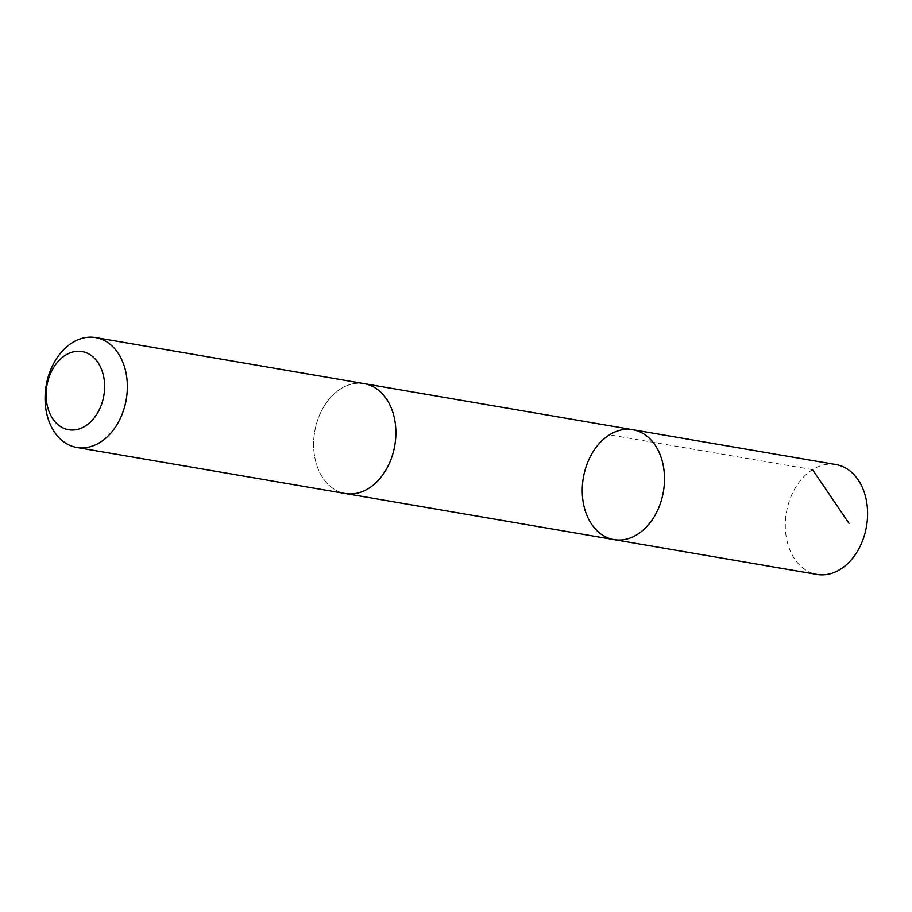 <?xml version="1.0" encoding="UTF-8"?>
<svg xmlns="http://www.w3.org/2000/svg" width="912" height="912" viewBox="0 0 912 912"><rect width="100%" height="100%" fill="white"/><g stroke="black" fill="none" stroke-linecap="round" stroke-linejoin="round"><path stroke-width="0.68" stroke-dasharray="4.56 3.42" d="M835.871 464.539A55.746 40.641 -80.3 0 0 789.211 501.372A55.746 40.641 -80.3 0 0 801.58 566.911A55.746 40.641 -80.3 0 0 817.015 574.423M329.882 485.993A55.735 40.63 -80.3 0 0 345.317 493.506A55.735 40.63 -80.3 0 0 391.966 456.684A55.735 40.63 -80.3 0 0 379.597 391.157A55.735 40.63 -80.3 0 0 364.162 383.644A55.735 40.63 -80.3 0 0 317.524 420.466A55.735 40.63 -80.3 0 0 329.882 485.993M613.958 539.596A55.746 40.63 99.7 0 1 598.523 532.084A55.746 40.63 99.7 0 1 586.154 466.545A55.746 40.63 99.7 0 1 632.803 429.712M364.162 383.633A55.746 40.641 -80.3 0 0 314.686 431.707A55.746 40.641 -80.3 0 0 345.317 493.517L346.081 493.643M812.535 469.657L609.467 434.83M364.162 383.644L364.925 383.77"/><path stroke-width="1.37" d="M598.523 532.084A55.746 40.63 99.7 0 1 586.154 466.545A55.746 40.63 99.7 0 1 632.803 429.712A55.746 40.63 99.7 0 1 663.423 491.522A55.746 40.63 99.7 0 1 613.958 539.596A55.746 40.63 99.7 0 1 598.523 532.084M817.015 574.423A55.746 40.641 -80.3 0 0 863.675 537.601A55.746 40.641 -80.3 0 0 851.306 472.051A55.746 40.641 -80.3 0 0 835.871 464.539L632.803 429.712A55.746 40.63 99.7 0 1 663.423 491.522A55.746 40.63 99.7 0 1 613.958 539.596L817.015 574.423M76.79 447.461L345.317 493.517A55.746 40.641 -80.3 0 0 391.966 456.684A55.746 40.641 -80.3 0 0 379.609 391.145A55.746 40.641 -80.3 0 0 364.162 383.633L95.635 337.577A55.746 40.641 -80.3 0 0 46.159 385.651A55.746 40.641 -80.3 0 0 76.79 447.461A55.746 40.641 -80.3 0 0 123.439 410.628A55.746 40.641 -80.3 0 0 111.07 345.089A55.746 40.641 -80.3 0 0 95.635 337.577M93.035 356.911A39.649 28.91 -80.3 0 0 46.318 389.926A39.649 28.91 -80.3 0 0 86.708 425.129A39.649 28.91 -80.3 0 0 93.035 356.911M849.038 523.363L812.535 469.657M346.081 493.643L613.958 539.596M364.925 383.77L632.803 429.712"/></g></svg>
